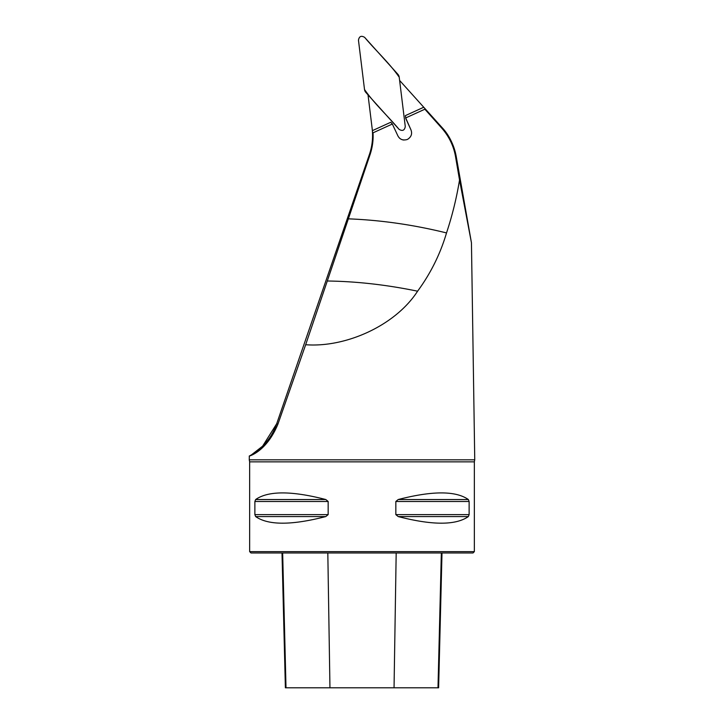 <?xml version="1.0" encoding="UTF-8"?>
<svg xmlns="http://www.w3.org/2000/svg" width="724" height="724" viewBox="0 0 724 724"><rect width="100%" height="100%" fill="white"/><g stroke="black" fill="none" stroke-linecap="round" stroke-linejoin="round"><path stroke-width="1.09" d="M399.621 80.445L442.138 127.659C449.106 135.053 453.812 144.7 456.247 156.61L471.451 242.793L474.745 459.821L249.255 459.821L249.653 461.858L474.347 461.858L474.347 551.634L249.653 551.634L249.653 461.858M251.554 454.772L262.613 446.165L276.704 423.712L369.394 154.52A58.418 58.418 0 0 0 372.371 130.655L372.371 130.655A58.418 58.418 0 0 0 372.136 128.383L368.018 94.853M471.451 242.793L459.532 180.014C456.6 197.942 452.265 215.58 446.518 232.929C440.301 253.988 430.653 273.41 417.594 291.193C395.06 325.99 345.185 347.792 305.664 344.724L277.926 424.128C266.179 452.645 247.843 456.482 249.309 456.048L249.255 459.821M446.518 232.929C413.476 224.775 380.752 220.078 348.353 218.847L370.027 154.737C372.453 147.452 373.457 140.139 373.032 132.827L392.336 124.03L397.883 135.84C399.766 139.397 402.797 140.637 406.988 139.578L407.811 139.198C411.35 136.809 412.399 133.705 410.97 129.877L405.693 117.94L425.269 109.025L423.748 107.243M459.532 180.014L455.55 156.728C453.686 145.995 449.061 136.429 441.694 128.058L424.861 109.206M348.353 218.847L327.293 281.002C356.407 281.383 386.507 284.776 417.594 291.193M305.664 344.724L327.293 281.002M254.875 501.479L255.644 499.533C268.224 490.709 291.609 490.709 325.8 499.533L328.162 501.479L328.162 514.619L325.8 516.565C291.609 525.389 268.224 525.389 255.644 516.565L254.875 514.619L254.875 501.479L328.162 501.479M469.125 514.619L468.356 516.565C455.776 525.389 432.391 525.389 398.2 516.565L395.838 514.619L395.838 501.479L398.2 499.533C432.391 490.709 455.776 490.709 468.356 499.533L469.125 501.479L469.125 514.619L395.838 514.619M474.347 551.634L472.998 552.982L251.002 552.982L249.653 551.634M281.998 552.982L285.383 687.8L438.617 687.8L442.002 552.982M277.926 424.128L276.704 423.712A58.418 58.418 0 0 1 249.309 456.048M372.589 133.035L373.032 132.827L372.589 133.035L372.398 130.646L390.761 122.275L392.336 124.03M455.55 156.728L456.247 156.61A58.418 58.418 0 0 0 442.138 127.659L441.694 128.058M405.693 117.94L405.404 115.605L423.73 107.252M410.97 129.877L405.748 118.428M399.331 137.931A7.186 7.186 0 0 0 403.938 140.031M405.277 126.528L399.223 77.215A5.376 5.349 -24.5 0 0 397.892 74.3L364.652 37.377C361.24 35.358 359.176 36.291 358.461 40.2L364.516 89.514A5.376 5.349 155.5 0 0 365.846 92.428L399.087 129.352C402.499 131.379 404.571 130.438 405.277 126.528M399.223 77.215L405.277 126.528C404.571 130.438 402.508 131.379 399.087 129.352C387.829 115.912 374.362 103.776 364.516 89.514L358.461 40.2C359.176 36.291 361.24 35.358 364.652 37.377C375.91 50.816 389.376 62.961 399.223 77.215M329.954 687.8L327.818 552.982M286.007 687.8L282.659 552.982M437.993 687.8L441.341 552.982M394.046 687.8L396.182 552.982M255.644 516.565L325.8 516.565M254.875 514.619L328.162 514.619M255.644 499.533L325.8 499.533M398.2 499.533L468.356 499.533M395.838 501.479L469.125 501.479M398.2 516.565L468.356 516.565M370.027 154.737L369.394 154.52M474.347 461.858L474.745 459.821"/></g></svg>
